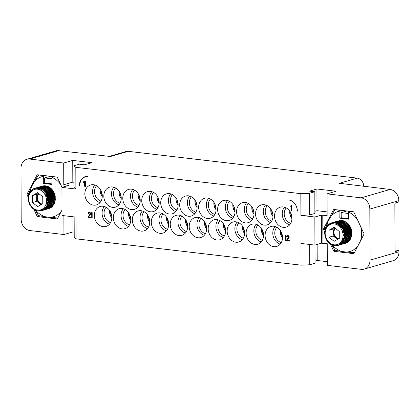 <?xml version="1.0" encoding="UTF-8"?>
<svg xmlns="http://www.w3.org/2000/svg" width="420" height="420" viewBox="0 0 420 420"><rect width="100%" height="100%" fill="white"/><g stroke="black" fill="none" stroke-linecap="round" stroke-linejoin="round"><path stroke-width="0.63" d="M254.027 213.801A6.83 5.628 -106.2 0 1 251.969 208.43A6.83 5.628 73.8 0 1 252.084 207.091M253.942 212.326A5.838 4.809 73.8 0 1 252.803 208.53A5.838 4.809 73.8 0 1 252.803 208.383M291.953 218.699A8.967 7.387 73.8 0 1 289.769 211.155M272.984 216.478A8.967 7.387 73.8 0 1 270.8 208.934M254.016 214.258A8.967 7.387 73.8 0 1 251.832 206.714M235.048 212.037A8.967 7.387 73.8 0 1 232.864 204.493M216.079 209.816A8.967 7.387 73.8 0 1 213.896 202.272M197.111 207.596A8.967 7.387 73.8 0 1 194.927 200.056M178.143 205.38A8.967 7.387 73.8 0 1 175.959 197.836M159.175 203.159A8.967 7.387 73.8 0 1 156.991 195.615M140.212 200.939A8.967 7.387 73.8 0 1 138.023 193.394M121.243 198.718A8.967 7.387 73.8 0 1 119.054 191.173M102.275 196.497A8.967 7.387 73.8 0 1 100.086 188.953M282.518 238.009A8.967 7.387 73.8 0 1 280.334 230.47M263.55 235.793A8.967 7.387 73.8 0 1 261.366 228.249M244.582 233.572A8.967 7.387 73.8 0 1 242.398 226.028M225.614 231.352A8.967 7.387 73.8 0 1 223.429 223.808M206.645 229.131A8.967 7.387 73.8 0 1 204.461 221.587M187.677 226.91A8.967 7.387 73.8 0 1 185.493 219.366M168.709 224.69A8.967 7.387 73.8 0 1 166.525 217.151M149.741 222.474A8.967 7.387 73.8 0 1 147.556 214.93M130.772 220.253A8.967 7.387 73.8 0 1 128.588 212.709M111.809 218.033A8.967 7.387 73.8 0 1 109.62 210.488M290.729 223.283A8.967 7.387 73.8 0 1 284.629 216.731A8.967 7.387 73.8 0 1 286.282 207.931M289.653 224.837A10.395 8.568 73.8 0 1 282.723 217.282A10.395 8.568 73.8 0 1 284.54 207.197M283.28 227.346A10.395 8.568 73.8 0 1 274.649 217.822A10.395 8.568 73.8 0 1 280.35 207.149A10.395 8.568 73.8 0 1 283.206 206.918A10.395 8.568 73.8 0 1 291.837 216.442A10.395 8.568 73.8 0 1 286.135 227.115A10.395 8.568 73.8 0 1 283.28 227.346M61.934 187.404L62.034 215.492L75.989 217.124L76.062 238.828L301.061 265.162L300.988 243.458L314.942 245.091L314.843 217.004L300.888 215.371L300.815 193.667L75.815 167.333L75.889 189.037L74.051 187.441L73.973 165.737L79.349 164.183L84.578 164.792L91.933 162.666L72.744 160.419L63.698 163.039L63.772 184.742L68.607 185.414L61.934 187.404L75.889 189.037M79.364 185.614L80.918 179.944L85.061 176.689L88.048 176.421A10.395 8.568 -106.2 0 0 85.192 176.652A10.395 8.568 -106.2 0 0 79.364 185.614M103.131 226.679A10.395 8.568 73.8 0 1 94.5 217.156A10.395 8.568 73.8 0 1 100.207 206.483A10.395 8.568 73.8 0 1 103.063 206.252A10.395 8.568 73.8 0 1 111.689 215.775A10.395 8.568 73.8 0 1 105.987 226.453A10.395 8.568 73.8 0 1 103.131 226.679M122.099 228.9A10.395 8.568 73.8 0 1 113.468 219.377A10.395 8.568 73.8 0 1 119.17 208.703A10.395 8.568 73.8 0 1 122.031 208.472A10.395 8.568 73.8 0 1 130.657 217.996A10.395 8.568 73.8 0 1 124.955 228.669A10.395 8.568 73.8 0 1 122.099 228.9M141.067 231.121A10.395 8.568 73.8 0 1 132.436 221.597A10.395 8.568 73.8 0 1 138.138 210.924A10.395 8.568 73.8 0 1 140.999 210.693A10.395 8.568 73.8 0 1 149.625 220.216A10.395 8.568 73.8 0 1 143.923 230.89A10.395 8.568 73.8 0 1 141.067 231.121M160.036 233.341A10.395 8.568 73.8 0 1 151.405 223.818A10.395 8.568 73.8 0 1 157.106 213.145A10.395 8.568 73.8 0 1 159.962 212.914A10.395 8.568 73.8 0 1 168.593 222.437A10.395 8.568 73.8 0 1 162.892 233.111A10.395 8.568 73.8 0 1 160.036 233.341M179.004 235.562A10.395 8.568 73.8 0 1 170.373 226.039A10.395 8.568 73.8 0 1 176.075 215.366A10.395 8.568 73.8 0 1 178.93 215.135A10.395 8.568 73.8 0 1 187.561 224.658A10.395 8.568 73.8 0 1 181.86 235.331A10.395 8.568 73.8 0 1 179.004 235.562M197.972 237.778A10.395 8.568 73.8 0 1 189.341 228.26A10.395 8.568 73.8 0 1 195.043 217.581A10.395 8.568 73.8 0 1 197.899 217.355A10.395 8.568 73.8 0 1 206.53 226.874A10.395 8.568 73.8 0 1 200.828 237.552A10.395 8.568 73.8 0 1 197.972 237.778M216.941 239.999A10.395 8.568 73.8 0 1 208.309 230.475A10.395 8.568 73.8 0 1 214.011 219.802A10.395 8.568 73.8 0 1 216.867 219.571A10.395 8.568 73.8 0 1 225.498 229.094A10.395 8.568 73.8 0 1 219.797 239.773A10.395 8.568 73.8 0 1 216.941 239.999M235.909 242.219A10.395 8.568 73.8 0 1 227.278 232.696A10.395 8.568 73.8 0 1 232.979 222.023A10.395 8.568 73.8 0 1 235.835 221.791A10.395 8.568 73.8 0 1 244.466 231.315A10.395 8.568 73.8 0 1 238.765 241.988A10.395 8.568 73.8 0 1 235.909 242.219M254.877 244.44A10.395 8.568 73.8 0 1 246.246 234.916A10.395 8.568 73.8 0 1 251.947 224.243A10.395 8.568 73.8 0 1 254.803 224.012A10.395 8.568 73.8 0 1 263.435 233.536A10.395 8.568 73.8 0 1 257.733 244.209A10.395 8.568 73.8 0 1 254.877 244.44M273.845 246.661A10.395 8.568 73.8 0 1 265.214 237.137A10.395 8.568 73.8 0 1 270.916 226.464A10.395 8.568 73.8 0 1 273.772 226.233A10.395 8.568 73.8 0 1 282.403 235.757A10.395 8.568 73.8 0 1 276.701 246.43A10.395 8.568 73.8 0 1 273.845 246.661M93.597 205.149A10.395 8.568 73.8 0 1 84.971 195.626A10.395 8.568 73.8 0 1 90.673 184.947A10.395 8.568 73.8 0 1 93.529 184.721A10.395 8.568 73.8 0 1 102.155 194.24A10.395 8.568 73.8 0 1 96.453 204.918A10.395 8.568 73.8 0 1 93.597 205.149M112.565 207.365A10.395 8.568 73.8 0 1 103.939 197.846A10.395 8.568 73.8 0 1 109.641 187.168A10.395 8.568 73.8 0 1 112.497 186.942A10.395 8.568 73.8 0 1 121.123 196.46A10.395 8.568 73.8 0 1 115.421 207.139A10.395 8.568 73.8 0 1 112.565 207.365M131.534 209.585A10.395 8.568 73.8 0 1 122.908 200.062A10.395 8.568 73.8 0 1 128.609 189.389A10.395 8.568 73.8 0 1 131.465 189.158A10.395 8.568 73.8 0 1 140.091 198.681A10.395 8.568 73.8 0 1 134.389 209.354A10.395 8.568 73.8 0 1 131.534 209.585M150.502 211.806A10.395 8.568 73.8 0 1 141.871 202.283A10.395 8.568 73.8 0 1 147.572 191.609A10.395 8.568 73.8 0 1 150.434 191.378A10.395 8.568 73.8 0 1 159.059 200.902A10.395 8.568 73.8 0 1 153.358 211.575A10.395 8.568 73.8 0 1 150.502 211.806M169.47 214.027A10.395 8.568 73.8 0 1 160.839 204.503A10.395 8.568 73.8 0 1 166.541 193.83A10.395 8.568 73.8 0 1 169.402 193.599A10.395 8.568 73.8 0 1 178.028 203.123A10.395 8.568 73.8 0 1 172.326 213.796A10.395 8.568 73.8 0 1 169.47 214.027M188.438 216.248A10.395 8.568 73.8 0 1 179.807 206.724A10.395 8.568 73.8 0 1 185.509 196.051A10.395 8.568 73.8 0 1 188.37 195.82A10.395 8.568 73.8 0 1 196.996 205.343A10.395 8.568 73.8 0 1 191.294 216.017A10.395 8.568 73.8 0 1 188.438 216.248M207.407 218.468A10.395 8.568 73.8 0 1 198.776 208.945A10.395 8.568 73.8 0 1 204.477 198.266A10.395 8.568 73.8 0 1 207.333 198.041A10.395 8.568 73.8 0 1 215.964 207.564A10.395 8.568 73.8 0 1 210.263 218.237A10.395 8.568 73.8 0 1 207.407 218.468M226.375 220.684A10.395 8.568 73.8 0 1 217.744 211.166A10.395 8.568 73.8 0 1 223.445 200.487A10.395 8.568 73.8 0 1 226.301 200.261A10.395 8.568 73.8 0 1 234.932 209.78A10.395 8.568 73.8 0 1 229.231 220.458A10.395 8.568 73.8 0 1 226.375 220.684M245.343 222.905A10.395 8.568 73.8 0 1 236.712 213.381A10.395 8.568 73.8 0 1 242.414 202.708A10.395 8.568 73.8 0 1 245.27 202.477A10.395 8.568 73.8 0 1 253.901 212A10.395 8.568 73.8 0 1 248.199 222.673A10.395 8.568 73.8 0 1 245.343 222.905M264.311 225.125A10.395 8.568 73.8 0 1 255.68 215.602A10.395 8.568 73.8 0 1 261.382 204.928A10.395 8.568 73.8 0 1 264.238 204.697A10.395 8.568 73.8 0 1 272.869 214.221A10.395 8.568 73.8 0 1 267.167 224.894A10.395 8.568 73.8 0 1 264.311 225.125M288.629 199.894C293.932 201.122 296.851 204.866 297.386 211.129A10.395 8.568 -106.2 0 0 288.629 199.894M291.632 210.467L291.643 205.354L291.181 205.312L290.745 206.021L290.75 206.892L291.181 206.178L291.197 210.415L291.632 210.467L291.617 205.364L291.181 205.312M290.75 206.892L291.181 206.22M84.509 186.228L84.52 181.115L84.058 181.072L83.622 181.781L83.627 182.648L84.058 181.939L84.073 186.175L84.509 186.228L84.493 181.12L84.058 181.072M83.627 182.648L84.058 181.976M85.964 186.396L85.974 181.283L85.512 181.241L85.076 181.949L85.082 182.821L85.512 182.112L85.528 186.349L85.964 186.396L85.948 181.293L85.512 181.241M85.082 182.821L85.512 182.149M286.072 240.445L286.083 235.331L285.616 235.289L285.185 235.998L285.185 236.864L285.621 236.156L285.637 240.392L286.072 240.445L286.052 235.337L285.616 235.289M285.185 236.864L285.621 236.192M289.27 240.817L289.296 240.266L287.259 240.03L289.286 237.116L288.918 235.988L287.899 235.541L287.07 235.783L286.713 236.612L288.089 236.119L288.818 237.074L286.65 239.972L286.655 240.513L289.27 240.817L289.27 240.277L287.233 240.041L289.254 237.127L288.598 235.746L287.364 235.599M287.075 236.654L287.459 236.15M90.72 217.581L90.746 217.03L88.715 216.793L90.736 213.88L90.368 212.751L89.35 212.305L88.526 212.546L88.163 213.376L89.544 212.882L90.274 213.838L88.106 216.736L88.106 217.277L90.72 217.581L90.72 217.04L88.683 216.804L90.71 213.89L90.053 212.51L88.814 212.363M88.531 213.418L88.914 212.909M92.174 217.754L92.185 212.636L91.723 212.594L91.287 213.302L91.292 214.174L91.723 213.465L91.739 217.702L92.174 217.754L92.159 212.646L91.723 212.594M91.292 214.174L91.723 213.502M314.843 217.004L321.347 215.119L327.143 215.565L327.07 193.862L361.079 197.841L390.065 189.446A10.395 8.568 73.8 0 1 398.822 200.681L398.827 201.957L395.714 202.86A1.559 0.835 -83.3 0 0 394.874 204.635L395.031 250.089A1.559 0.835 -83.3 0 0 395.698 251.391A1.559 0.835 -83.3 0 0 395.887 251.375L398.995 250.472L395.031 250.01M327.07 193.862L336.121 191.242L316.932 188.995L309.582 191.126L314.811 191.741L314.89 213.444L309.514 214.998L300.888 215.371M327.133 211.885L317.006 210.698L314.879 211.318M314.942 245.091L321.447 243.206L327.243 243.653L327.317 265.356L361.331 269.336A10.395 8.568 -106.2 0 0 364.187 269.11A10.395 8.568 -106.2 0 0 370.015 260.143L369.836 209.076A10.395 8.568 -106.2 0 0 361.079 197.841M330.445 244.172L333.543 250.772A1.04 0.856 73.8 0 0 334.299 251.37L353.378 253.601A1.04 0.856 73.8 0 0 354.128 253.181L363.878 234.413A1.04 0.856 73.8 0 0 363.872 233.394L353.987 212.326A1.04 0.856 73.8 0 0 353.231 211.727L334.152 209.496A1.04 0.856 73.8 0 0 333.401 209.916L323.652 228.685L325.264 228.218M324.728 231.998L323.652 229.709A1.04 0.856 73.8 0 1 323.652 228.685M390.065 189.446L339.397 183.288L357.21 178.127A7.796 6.426 73.8 0 1 363.772 186.37M314.811 191.741L309.44 193.294L300.815 193.667M75.815 167.333L73.973 165.737M109.116 156.44L126.142 151.505A7.796 6.426 73.8 0 1 128.284 151.337L110.471 156.497L58.669 150.665L29.684 159.059L63.698 163.039M128.284 151.337L357.21 178.127M29.684 159.059A10.395 8.568 -106.2 0 0 26.828 159.29L55.813 150.89A10.395 8.568 73.8 0 1 58.669 150.665M26.828 159.29A10.395 8.568 -106.2 0 0 21 168.252L21.179 219.319A10.395 8.568 -106.2 0 0 29.936 230.554L63.945 234.533L63.882 215.707M62.05 187.373L57.472 177.623A1.04 0.856 73.8 0 0 56.716 177.025L37.643 174.793A1.04 0.856 73.8 0 0 36.887 175.214L27.137 193.982L28.749 193.515M28.219 197.295L27.143 195.006A1.04 0.856 73.8 0 1 27.137 193.982M34.445 209.785L33.941 209.475L37.028 216.069L38.824 215.549M62.013 210.011L57.619 218.479A1.04 0.856 73.8 0 1 56.863 218.899L37.79 216.667A1.04 0.856 73.8 0 1 37.028 216.069M63.945 234.533L72.996 231.914L74.204 232.055M76.062 238.828L74.225 237.232L74.151 216.909M301.061 265.162L309.687 264.789L315.063 263.23L315 245.07M315.053 261.109L317.184 260.489L327.306 261.676M398.995 250.472L399 251.748A10.395 8.568 73.8 0 1 393.173 260.71L364.187 269.11M346.836 210.982L349.272 211.281M331.711 244.876L334.493 249.359L336.005 250.556L345.644 252.016L354.391 252.677M346.836 210.992L341.182 212.63L341.197 217.739L339.785 218.148L339.938 210.436L335.864 209.706L334.357 210.551L328.361 220.768L325.358 227.871L325.243 229.352M339.938 210.436L340.589 210.247M341.182 212.63L348.485 213.486M349.309 211.271L348.658 211.459L348.479 212.09L348.506 219.172L339.785 218.148M353.987 211.827L348.658 211.459M357.409 219.623A20.853 17.183 -106.2 0 0 348.479 212.09M332.32 245.033A20.853 17.183 -106.2 0 0 342.872 251.69M328.361 220.768A20.853 17.183 -106.2 0 0 326.912 226.07L326.702 226.632M339.759 211.071A20.853 17.183 -106.2 0 0 329.737 218.122M360.397 241.112A20.853 17.183 -106.2 0 0 360.675 226.579M345.644 252.016A20.853 17.183 -106.2 0 0 358.087 245.564M335.885 209.696L335.591 209.664M341.197 217.739L348.5 218.594M72.996 231.914L72.944 216.767M74.03 182.264L72.823 182.123L63.772 184.742M72.744 160.419L72.823 182.123M309.687 264.789L309.619 244.466M317.184 260.489L317.126 244.456M50.321 176.279L52.757 176.578M35.201 210.173L37.979 214.657L39.491 215.854L49.13 217.313L57.876 217.975M50.321 176.295L44.667 177.933L44.683 183.036L43.271 183.446L43.423 175.733L39.349 175.004L37.842 175.849L31.846 186.065L28.843 193.168L28.728 194.649M43.423 175.733L44.074 175.544M44.667 177.933L51.97 178.784M52.794 176.568L52.148 176.757L51.97 177.392L51.991 184.469L43.271 183.446M57.477 177.125L52.148 176.757M60.9 184.921A20.853 17.183 -106.2 0 0 51.97 177.392M35.81 210.331A20.853 17.183 -106.2 0 0 46.363 216.988M31.846 186.065A20.853 17.183 -106.2 0 0 30.403 191.368L30.193 191.929M43.244 176.369A20.853 17.183 -106.2 0 0 33.222 183.419M49.13 217.313A20.853 17.183 -106.2 0 0 61.572 210.861M39.375 174.998L39.081 174.962M44.683 183.036L51.991 183.892M316.932 188.995L317.006 210.698M309.44 193.294L309.514 214.998M109.505 224.175A10.395 8.568 73.8 0 1 102.575 216.62A10.395 8.568 73.8 0 1 104.396 206.53M110.581 222.616A8.967 7.387 73.8 0 1 104.486 216.064A8.967 7.387 73.8 0 1 106.139 207.27M128.473 226.391A10.395 8.568 73.8 0 1 121.543 218.836A10.395 8.568 73.8 0 1 123.359 208.751M129.549 224.837A8.967 7.387 73.8 0 1 123.454 218.285A8.967 7.387 73.8 0 1 125.102 209.491M147.441 228.611A10.395 8.568 73.8 0 1 140.511 221.056A10.395 8.568 73.8 0 1 142.328 210.971M148.517 227.057A8.967 7.387 73.8 0 1 142.417 220.505A8.967 7.387 73.8 0 1 144.071 211.706M166.409 230.832A10.395 8.568 73.8 0 1 159.479 223.277A10.395 8.568 73.8 0 1 161.296 213.192M167.486 229.278A8.967 7.387 73.8 0 1 161.385 222.726A8.967 7.387 73.8 0 1 163.039 213.927M185.378 233.053A10.395 8.568 73.8 0 1 178.447 225.498A10.395 8.568 73.8 0 1 180.264 215.408M186.454 231.494A8.967 7.387 73.8 0 1 180.353 224.947A8.967 7.387 73.8 0 1 182.007 216.148M204.346 235.274A10.395 8.568 73.8 0 1 197.416 227.719A10.395 8.568 73.8 0 1 199.232 217.628M205.422 233.714A8.967 7.387 73.8 0 1 199.322 227.167A8.967 7.387 73.8 0 1 200.975 218.369M223.314 237.494A10.395 8.568 73.8 0 1 216.384 229.94A10.395 8.568 73.8 0 1 218.201 219.849M224.39 235.935A8.967 7.387 73.8 0 1 218.29 229.383A8.967 7.387 73.8 0 1 219.944 220.589M242.282 239.71A10.395 8.568 73.8 0 1 235.352 232.16A10.395 8.568 73.8 0 1 237.169 222.07M243.359 238.156A8.967 7.387 73.8 0 1 237.258 231.604A8.967 7.387 73.8 0 1 238.912 222.81M261.25 241.93A10.395 8.568 73.8 0 1 254.321 234.376A10.395 8.568 73.8 0 1 256.137 224.291M262.327 240.377A8.967 7.387 73.8 0 1 256.226 233.825A8.967 7.387 73.8 0 1 257.88 225.031M280.219 244.151A10.395 8.568 73.8 0 1 273.289 236.597A10.395 8.568 73.8 0 1 275.105 226.511M281.295 242.597A8.967 7.387 73.8 0 1 275.195 236.045A8.967 7.387 73.8 0 1 276.848 227.246M99.971 202.64A10.395 8.568 73.8 0 1 93.041 195.085A10.395 8.568 73.8 0 1 94.862 184.994M101.047 201.08A8.967 7.387 73.8 0 1 94.952 194.534A8.967 7.387 73.8 0 1 96.605 185.734M118.939 204.86A10.395 8.568 73.8 0 1 112.009 197.305A10.395 8.568 73.8 0 1 113.831 187.215M120.015 203.301A8.967 7.387 73.8 0 1 113.92 196.749A8.967 7.387 73.8 0 1 115.573 187.955M137.907 207.076A10.395 8.568 73.8 0 1 130.977 199.526A10.395 8.568 73.8 0 1 132.799 189.436M138.983 205.522A8.967 7.387 73.8 0 1 132.888 198.97A8.967 7.387 73.8 0 1 134.542 190.176M156.875 209.297A10.395 8.568 73.8 0 1 149.945 201.742A10.395 8.568 73.8 0 1 151.762 191.657M157.952 207.743A8.967 7.387 73.8 0 1 151.856 201.191A8.967 7.387 73.8 0 1 153.51 192.397M175.844 211.517A10.395 8.568 73.8 0 1 168.913 203.963A10.395 8.568 73.8 0 1 170.73 193.877M176.92 209.963A8.967 7.387 73.8 0 1 170.825 203.411A8.967 7.387 73.8 0 1 172.473 194.612M194.812 213.738A10.395 8.568 73.8 0 1 187.882 206.183A10.395 8.568 73.8 0 1 189.698 196.093M195.888 212.179A8.967 7.387 73.8 0 1 189.787 205.632A8.967 7.387 73.8 0 1 191.441 196.833M213.78 215.959A10.395 8.568 73.8 0 1 206.85 208.404A10.395 8.568 73.8 0 1 208.666 198.314M214.856 214.4A8.967 7.387 73.8 0 1 208.756 207.853A8.967 7.387 73.8 0 1 210.41 199.054M232.748 218.179A10.395 8.568 73.8 0 1 225.818 210.625A10.395 8.568 73.8 0 1 227.635 200.534M233.825 216.62A8.967 7.387 73.8 0 1 227.724 210.068A8.967 7.387 73.8 0 1 229.378 201.275M251.716 220.395A10.395 8.568 73.8 0 1 244.787 212.846A10.395 8.568 73.8 0 1 246.603 202.755M252.793 218.841A8.967 7.387 73.8 0 1 246.692 212.289A8.967 7.387 73.8 0 1 248.346 203.495M270.685 222.616A10.395 8.568 73.8 0 1 263.755 215.061A10.395 8.568 73.8 0 1 265.571 204.976M271.761 221.062A8.967 7.387 73.8 0 1 265.661 214.51A8.967 7.387 73.8 0 1 267.314 205.716M291.963 218.243A6.83 5.628 -106.2 0 1 289.905 212.872A6.83 5.628 73.8 0 1 290.02 211.533M291.879 216.767A5.838 4.809 73.8 0 1 290.735 212.966A5.838 4.809 73.8 0 1 290.74 212.825M272.995 216.022A6.83 5.628 -106.2 0 1 270.937 210.651A6.83 5.628 73.8 0 1 271.052 209.312M272.911 214.547A5.838 4.809 73.8 0 1 271.772 210.751A5.838 4.809 73.8 0 1 271.772 210.604M235.058 211.585A6.83 5.628 -106.2 0 1 233.006 206.209A6.83 5.628 73.8 0 1 233.116 204.871M234.974 210.105A5.838 4.809 73.8 0 1 233.835 206.309A5.838 4.809 73.8 0 1 233.835 206.167M216.09 209.365A6.83 5.628 -106.2 0 1 214.037 203.994A6.83 5.628 73.8 0 1 214.148 202.65M216.006 207.884A5.838 4.809 73.8 0 1 214.867 204.089A5.838 4.809 73.8 0 1 214.867 203.947M197.122 207.144A6.83 5.628 -106.2 0 1 195.069 201.773A6.83 5.628 73.8 0 1 195.179 200.434M197.038 205.669A5.838 4.809 73.8 0 1 195.899 201.868A5.838 4.809 73.8 0 1 195.899 201.726M178.154 204.923A6.83 5.628 -106.2 0 1 176.101 199.553A6.83 5.628 73.8 0 1 176.211 198.214M178.07 203.448A5.838 4.809 73.8 0 1 176.93 199.647A5.838 4.809 73.8 0 1 176.93 199.505M159.191 202.703A6.83 5.628 -106.2 0 1 157.133 197.332A6.83 5.628 73.8 0 1 157.243 195.993M159.101 201.227A5.838 4.809 73.8 0 1 157.962 197.431A5.838 4.809 73.8 0 1 157.962 197.284M140.222 200.482A6.83 5.628 -106.2 0 1 138.164 195.111A6.83 5.628 73.8 0 1 138.275 193.772M140.133 199.007A5.838 4.809 73.8 0 1 138.994 195.211A5.838 4.809 73.8 0 1 138.994 195.064M121.254 198.261A6.83 5.628 -106.2 0 1 119.196 192.89A6.83 5.628 73.8 0 1 119.306 191.552M121.17 196.786A5.838 4.809 73.8 0 1 120.026 192.99A5.838 4.809 73.8 0 1 120.026 192.848M102.286 196.046A6.83 5.628 -106.2 0 1 100.228 190.675A6.83 5.628 73.8 0 1 100.338 189.331M102.202 194.565A5.838 4.809 73.8 0 1 101.057 190.769A5.838 4.809 73.8 0 1 101.057 190.628M282.529 237.557A6.83 5.628 -106.2 0 1 280.471 232.186A6.83 5.628 73.8 0 1 280.586 230.848M282.445 236.082A5.838 4.809 73.8 0 1 281.3 232.281A5.838 4.809 73.8 0 1 281.306 232.139M291.958 218.61A9.875 8.138 -106.2 0 0 291.58 218.19M263.56 235.337A6.83 5.628 -106.2 0 1 261.502 229.966A6.83 5.628 73.8 0 1 261.618 228.627M263.477 233.861A5.838 4.809 73.8 0 1 262.332 230.066A5.838 4.809 73.8 0 1 262.337 229.918M272.99 216.395A9.875 8.138 -106.2 0 0 272.612 215.969M244.592 233.116A6.83 5.628 -106.2 0 1 242.534 227.745A6.83 5.628 73.8 0 1 242.65 226.406M244.508 231.641A5.838 4.809 73.8 0 1 243.369 227.845A5.838 4.809 73.8 0 1 243.369 227.698M254.021 214.174A9.875 8.138 -106.2 0 0 253.643 213.749M225.624 230.895A6.83 5.628 -106.2 0 1 223.566 225.524A6.83 5.628 73.8 0 1 223.681 224.185M225.54 229.42A5.838 4.809 73.8 0 1 224.401 225.624A5.838 4.809 73.8 0 1 224.401 225.477M235.053 211.953A9.875 8.138 -106.2 0 0 234.675 211.528M206.656 228.679A6.83 5.628 -106.2 0 1 204.603 223.309A6.83 5.628 73.8 0 1 204.713 221.965M206.572 227.199A5.838 4.809 73.8 0 1 205.433 223.403A5.838 4.809 73.8 0 1 205.433 223.262M216.085 209.732A9.875 8.138 -106.2 0 0 215.707 209.307M187.688 226.459A6.83 5.628 -106.2 0 1 185.635 221.088A6.83 5.628 73.8 0 1 185.745 219.749M187.603 224.984A5.838 4.809 73.8 0 1 186.464 221.183A5.838 4.809 73.8 0 1 186.464 221.041M197.117 207.512A9.875 8.138 -106.2 0 0 196.744 207.091M168.719 224.238A6.83 5.628 -106.2 0 1 166.666 218.867A6.83 5.628 73.8 0 1 166.777 217.529M168.635 222.763A5.838 4.809 73.8 0 1 167.496 218.962A5.838 4.809 73.8 0 1 167.496 218.82M178.148 205.291A9.875 8.138 -106.2 0 0 177.776 204.871M149.751 222.017A6.83 5.628 -106.2 0 1 147.698 216.647A6.83 5.628 73.8 0 1 147.809 215.308M149.667 220.542A5.838 4.809 73.8 0 1 148.528 216.746A5.838 4.809 73.8 0 1 148.528 216.599M159.18 203.075A9.875 8.138 -106.2 0 0 158.807 202.65M130.783 219.797A6.83 5.628 -106.2 0 1 128.73 214.426A6.83 5.628 73.8 0 1 128.84 213.087M130.699 218.321A5.838 4.809 73.8 0 1 129.56 214.526A5.838 4.809 73.8 0 1 129.56 214.379M140.212 200.855A9.875 8.138 -106.2 0 0 139.839 200.429M111.82 217.576A6.83 5.628 -106.2 0 1 109.762 212.205A6.83 5.628 73.8 0 1 109.872 210.866M111.731 216.101A5.838 4.809 73.8 0 1 110.591 212.305A5.838 4.809 73.8 0 1 110.591 212.158M343.938 239.258A11.729 9.665 -106.2 0 0 344.064 238.844L343.266 238.345L344.29 237.914A11.729 9.665 -106.2 0 0 344.369 237.478L343.507 237.017L351.377 234.738L351.74 235.347A11.729 9.665 73.8 0 1 351.661 235.778L351.136 236.061L351.435 236.712A11.729 9.665 73.8 0 1 351.309 237.122L350.753 237.326L350.983 238.004A11.729 9.665 73.8 0 1 350.81 238.387L343.439 240.524A11.729 9.665 -106.2 0 0 343.613 240.135L342.883 239.605L351.309 237.122M344.369 237.478L351.74 235.347M343.507 237.017L344.489 236.513A11.729 9.665 -106.2 0 0 344.521 236.061L343.602 235.652L344.531 235.069A11.729 9.665 -106.2 0 0 344.516 234.617L343.55 234.266L344.421 233.615A11.729 9.665 -106.2 0 0 344.358 233.163L343.345 232.874L344.159 232.171A11.729 9.665 -106.2 0 0 344.048 231.725L342.998 231.515L343.749 230.759A11.729 9.665 -106.2 0 0 343.586 230.323L342.515 230.191L343.193 229.399A11.729 9.665 -106.2 0 0 342.988 228.989L341.901 228.937L342.505 228.113A11.729 9.665 -106.2 0 0 342.263 227.729L341.161 227.766L341.691 226.926A11.729 9.665 -106.2 0 0 341.413 226.574L340.316 226.7L340.767 225.85A11.729 9.665 -106.2 0 0 340.457 225.54L339.37 225.755L339.749 224.905A11.729 9.665 -106.2 0 0 339.413 224.642L338.347 224.941L338.651 224.107A11.729 9.665 -106.2 0 0 338.294 223.892L345.665 221.755A11.729 9.665 73.8 0 1 346.022 221.975L346.217 222.663L346.784 222.506A11.729 9.665 73.8 0 1 347.12 222.773L347.24 223.477L347.828 223.403A11.729 9.665 73.8 0 1 348.138 223.713L348.185 224.422L348.784 224.438A11.729 9.665 73.8 0 1 349.062 224.789L349.031 225.488L349.629 225.593A11.729 9.665 73.8 0 1 349.87 225.976L349.771 226.658L350.359 226.853A11.729 9.665 73.8 0 1 350.564 227.262L350.385 227.913L350.957 228.191A11.729 9.665 73.8 0 1 351.12 228.622L350.868 229.231L351.419 229.588A11.729 9.665 73.8 0 1 351.53 230.034L351.215 230.596L351.729 231.026A11.729 9.665 73.8 0 1 351.792 231.483L351.419 231.982L351.887 232.481A11.729 9.665 73.8 0 1 351.902 232.937L351.472 233.373L351.892 233.929A11.729 9.665 73.8 0 1 351.86 234.376L351.377 234.738M338.294 223.892L337.255 224.28L337.491 223.472A11.729 9.665 -106.2 0 0 337.118 223.303L344.489 221.172A11.729 9.665 73.8 0 1 344.862 221.335L345.093 221.923M337.118 223.303L336.116 223.776L336.284 223.004A11.729 9.665 -106.2 0 0 335.906 222.889L343.271 220.757A11.729 9.665 73.8 0 1 343.655 220.868L343.906 221.34M335.906 222.889L334.945 223.435L335.055 222.71A11.729 9.665 -106.2 0 0 334.672 222.653L342.038 220.521A11.729 9.665 73.8 0 1 342.426 220.573L342.668 220.93M334.672 222.653L333.764 223.267L333.821 222.595A11.729 9.665 -106.2 0 0 333.438 222.6L340.809 220.463A11.729 9.665 73.8 0 1 341.192 220.463L341.397 220.705M333.438 222.6L332.593 223.277L332.598 222.668A11.729 9.665 -106.2 0 0 332.225 222.726L339.596 220.589A11.729 9.665 73.8 0 1 339.969 220.532L340.111 220.663M332.225 222.726L331.443 223.456L331.411 222.92L338.825 220.815M345.749 243.085L345.713 243.18A11.729 9.665 73.8 0 1 345.356 243.296L337.985 245.432L336.95 245.185L337.171 245.627L337.78 245.448M346.883 242.466L346.831 242.697A11.729 9.665 73.8 0 1 346.49 242.87L339.119 245.002L338.058 244.828L338.347 245.317L345.713 243.18M347.907 241.689L347.876 242.046A11.729 9.665 73.8 0 1 347.555 242.267L340.184 244.403L339.103 244.314L339.46 244.834L346.831 242.697M348.815 240.77L348.82 241.238A11.729 9.665 73.8 0 1 348.537 241.505L341.166 243.642L340.069 243.637L340.505 244.183L347.876 242.046M349.598 239.72L349.666 240.282A11.729 9.665 73.8 0 1 349.414 240.597L340.945 242.812L341.455 243.374L348.82 241.238M350.243 238.549L350.39 239.201A11.729 9.665 73.8 0 1 350.175 239.552L341.712 241.857L342.295 242.419L349.666 240.282M350.39 239.201L343.019 241.332L342.363 240.781L343.439 240.524M337.171 245.627L336.95 245.185M336.357 245.637L335.958 245.753L335.806 245.364L337.139 245.632M335.958 245.753L335.806 245.364M334.997 245.616L335.885 245.768M334.724 245.695L334.63 245.369M333.685 245.406L334.614 245.71M332.409 245.007L333.107 245.348M331.191 244.429L331.905 244.881M329.978 243.71L330.745 244.241M328.933 242.812L329.647 243.442M327.983 241.778L328.629 242.503M327.133 240.623L327.705 241.427M326.403 239.363L326.891 240.24M325.805 238.025L326.204 238.954M325.348 236.628L325.647 237.594M325.038 235.19L325.232 236.182M324.881 233.735L324.97 234.733M324.875 232.286L324.86 233.279M325.028 230.869L324.907 231.84M325.332 229.504L325.106 230.438M325.784 228.212L325.458 229.094M326.456 226.727L326.036 227.803M328.12 224.758L327.516 225.572M329.128 223.981L328.471 224.637M328.325 225.005L328.23 224.71M330.188 223.388A11.729 9.665 -106.2 0 0 329.931 223.519L329.558 223.844M329.291 224.327L329.207 223.949M329.931 223.519L330.23 223.367M331.034 223.041L331.411 222.92A11.729 9.665 -106.2 0 0 331.049 223.036L330.335 223.808L330.272 223.346L330.792 223.198M330.335 223.808L330.272 223.346M332.598 222.668L339.969 220.532M333.821 222.595L341.192 220.463M335.055 222.71L342.426 220.573M336.284 223.004L343.655 220.868M337.491 223.472L344.862 221.335M338.651 224.107L346.022 221.975M338.347 224.941L346.217 222.663M339.413 224.642L346.784 222.506M339.749 224.905L347.12 222.773M339.37 225.755L347.24 223.477M340.457 225.54L347.828 223.403M340.767 225.85L348.138 223.713M340.316 226.7L348.185 224.422M341.413 226.574L348.784 224.438M341.691 226.926L349.062 224.789M341.161 227.766L349.031 225.488M342.263 227.729L349.629 225.593M342.505 228.113L349.87 225.976M341.901 228.937L349.771 226.658M342.988 228.989L350.359 226.853M343.193 229.399L350.564 227.262M342.515 230.191L350.385 227.913M343.586 230.323L350.957 228.191M343.749 230.759L351.12 228.622M342.998 231.515L350.868 229.231M344.048 231.725L351.419 229.588M344.159 232.171L351.53 230.034M343.345 232.874L351.215 230.596M344.358 233.163L351.729 231.026M344.421 233.615L351.792 231.483M343.55 234.266L351.419 231.982M344.516 234.617L351.887 232.481M344.531 235.069L351.902 232.937M343.602 235.652L351.472 233.373M344.521 236.061L351.892 233.929M344.489 236.513L351.86 234.376M339.286 238.439L339.26 231.457L334.089 227.367L328.939 230.249L328.965 237.232L334.136 241.322L339.286 238.439M328.965 237.232L333.207 236.003L337.528 239.421M328.939 230.249L333.181 229.021L333.207 236.003M334.94 228.039L333.181 229.021M338.363 238.954A5.943 4.898 73.8 0 1 334.026 229.693A5.943 4.898 73.8 0 1 335.181 228.228M335.396 228.401A5.943 4.898 73.8 0 0 334.598 229.525A5.943 4.898 -106.2 0 0 338.719 238.754M344.29 237.914L351.661 235.778M343.266 238.345L351.136 236.061M344.064 238.844L351.435 236.712M342.883 239.605L350.753 237.326M343.613 240.135L350.983 238.004M47.423 204.556A11.729 9.665 -106.2 0 0 47.549 204.141L46.757 203.642L47.775 203.212A11.729 9.665 -106.2 0 0 47.854 202.776L46.998 202.314L54.868 200.035L55.225 200.645A11.729 9.665 73.8 0 1 55.146 201.075L54.626 201.359L54.92 202.01A11.729 9.665 73.8 0 1 54.794 202.419L54.243 202.624L54.469 203.301A11.729 9.665 73.8 0 1 54.301 203.684L46.93 205.821A11.729 9.665 -106.2 0 0 47.098 205.433L46.373 204.902L54.794 202.419M47.854 202.776L55.225 200.645M46.998 202.314L47.974 201.81A11.729 9.665 -106.2 0 0 48.006 201.364L47.087 200.949L48.022 200.366A11.729 9.665 -106.2 0 0 48.001 199.915L47.035 199.563L47.912 198.912A11.729 9.665 -106.2 0 0 47.843 198.46L46.835 198.177L47.649 197.468A11.729 9.665 -106.2 0 0 47.534 197.022L46.489 196.812L47.234 196.056A11.729 9.665 -106.2 0 0 47.077 195.626L46.001 195.489L46.678 194.696A11.729 9.665 -106.2 0 0 46.478 194.287L45.386 194.234L45.99 193.41A11.729 9.665 -106.2 0 0 45.748 193.027L44.651 193.064L45.176 192.224A11.729 9.665 -106.2 0 0 44.898 191.872L43.801 191.998L44.258 191.147A11.729 9.665 -106.2 0 0 43.948 190.838L42.856 191.053L43.239 190.202A11.729 9.665 -106.2 0 0 42.903 189.94L41.832 190.239L42.137 189.409A11.729 9.665 -106.2 0 0 41.779 189.189L49.151 187.058A11.729 9.665 73.8 0 1 49.508 187.273L49.702 187.96L50.274 187.803A11.729 9.665 73.8 0 1 50.605 188.071L50.731 188.774L51.319 188.701A11.729 9.665 73.8 0 1 51.623 189.011L51.671 189.719L52.269 189.74A11.729 9.665 73.8 0 1 52.547 190.087L52.521 190.785L53.12 190.895A11.729 9.665 73.8 0 1 53.361 191.279L53.256 191.956L53.849 192.15A11.729 9.665 73.8 0 1 54.049 192.559L53.87 193.21L54.448 193.489A11.729 9.665 73.8 0 1 54.605 193.919L54.359 194.528L54.904 194.885A11.729 9.665 73.8 0 1 55.02 195.332L54.705 195.893L55.214 196.324A11.729 9.665 73.8 0 1 55.282 196.781L54.904 197.284L55.372 197.778A11.729 9.665 73.8 0 1 55.393 198.235L54.957 198.671L55.377 199.227A11.729 9.665 73.8 0 1 55.346 199.673L54.868 200.035M41.779 189.189L40.74 189.578L40.976 188.769A11.729 9.665 -106.2 0 0 40.604 188.606L47.974 186.47A11.729 9.665 73.8 0 1 48.347 186.632L48.584 187.22M40.604 188.606L39.601 189.073L39.774 188.302A11.729 9.665 -106.2 0 0 39.391 188.191L46.762 186.055A11.729 9.665 73.8 0 1 47.145 186.165L47.392 186.638M39.391 188.191L38.435 188.732L38.546 188.008A11.729 9.665 -106.2 0 0 38.157 187.95L45.528 185.819A11.729 9.665 73.8 0 1 45.916 185.871L46.153 186.228M38.157 187.95L37.254 188.57L37.306 187.892A11.729 9.665 -106.2 0 0 36.923 187.898L44.294 185.761A11.729 9.665 73.8 0 1 44.678 185.761L44.882 186.002M36.923 187.898L36.078 188.575L36.088 187.966A11.729 9.665 -106.2 0 0 35.71 188.024L43.082 185.887A11.729 9.665 73.8 0 1 43.46 185.829L43.601 185.966M35.71 188.024L34.928 188.753L34.897 188.218L42.31 186.113M49.235 208.383L49.203 208.483A11.729 9.665 73.8 0 1 48.841 208.598L41.47 210.73L40.441 210.483L40.656 210.924L41.27 210.746M50.368 207.764L50.321 208A11.729 9.665 73.8 0 1 49.98 208.168L42.609 210.304L41.549 210.131L41.832 210.614L49.203 208.483M51.398 206.987L51.361 207.344A11.729 9.665 73.8 0 1 51.046 207.569L43.675 209.701L42.588 209.612L42.95 210.131L50.321 208M52.306 206.068L52.311 206.535A11.729 9.665 73.8 0 1 52.022 206.808L44.657 208.94L43.559 208.934L43.99 209.48L51.361 207.344M53.088 205.018L53.156 205.579A11.729 9.665 73.8 0 1 52.904 205.895L44.431 208.11L44.94 208.672L52.311 206.535M53.734 203.852L53.876 204.498A11.729 9.665 73.8 0 1 53.666 204.85L45.203 207.155L45.785 207.716L53.156 205.579M53.876 204.498L46.51 206.635L45.848 206.078L46.93 205.821M40.656 210.924L40.441 210.483M39.842 210.934L39.443 211.05L39.291 210.662L40.624 210.929M39.443 211.05L39.291 210.662M38.488 210.914L39.37 211.066M38.215 210.998L38.12 210.672M37.17 210.703L38.105 211.008M35.899 210.304L36.598 210.646M34.681 209.732L35.39 210.178M33.469 209.008L34.23 209.538M32.424 208.11L33.133 208.745M31.468 207.076L32.114 207.8M30.623 205.921L31.19 206.724M29.893 204.661L30.382 205.538M29.295 203.322L29.689 204.251M28.833 201.925L29.138 202.892M28.523 200.487L28.723 201.479M28.366 199.033L28.46 200.035M28.366 197.584L28.35 198.581M28.513 196.166L28.392 197.138M28.817 194.801L28.591 195.736M29.269 193.515L28.943 194.392M29.946 192.024L29.521 193.106M31.61 190.055L31.007 190.869M32.613 189.284L31.957 189.934M31.815 190.302L31.715 190.008M33.674 188.685A11.729 9.665 -106.2 0 0 33.422 188.816L33.044 189.147M32.781 189.625L32.697 189.247M33.422 188.816L33.715 188.664M34.54 188.333L34.897 188.218A11.729 9.665 -106.2 0 0 34.54 188.333L33.826 189.11L33.763 188.643L34.277 188.496M33.826 189.11L33.763 188.643M36.088 187.966L43.46 185.829M37.306 187.892L44.678 185.761M38.546 188.008L45.916 185.871M39.774 188.302L47.145 186.165M40.976 188.769L48.347 186.632M42.137 189.409L49.508 187.273M41.832 190.239L49.702 187.96M42.903 189.94L50.274 187.803M43.239 190.202L50.605 188.071M42.856 191.053L50.731 188.774M43.948 190.838L51.319 188.701M44.258 191.147L51.623 189.011M43.801 191.998L51.671 189.719M44.898 191.872L52.269 189.74M45.176 192.224L52.547 190.087M44.651 193.064L52.521 190.785M45.748 193.027L53.12 190.895M45.99 193.41L53.361 191.279M45.386 194.234L53.256 191.956M46.478 194.287L53.849 192.15M46.678 194.696L54.049 192.559M46.001 195.489L53.87 193.21M47.077 195.626L54.448 193.489M47.234 196.056L54.605 193.919M46.489 196.812L54.359 194.528M47.534 197.022L54.904 194.885M47.649 197.468L55.02 195.332M46.835 198.177L54.705 195.893M47.843 198.46L55.214 196.324M47.912 198.912L55.282 196.781M47.035 199.563L54.904 197.284M48.001 199.915L55.372 197.778M48.022 200.366L55.393 198.235M47.087 200.949L54.957 198.671M48.006 201.364L55.377 199.227M47.974 201.81L55.346 199.673M42.772 203.737L42.751 196.76L37.574 192.665L32.429 195.552L32.45 202.529L37.627 206.624L42.772 203.737M32.45 202.529L36.692 201.301L41.018 204.719M32.429 195.552L36.671 194.318L36.692 201.301M38.425 193.337L36.671 194.318M41.853 204.251A5.943 4.898 73.8 0 1 37.517 194.99A5.943 4.898 73.8 0 1 38.666 193.526M38.882 193.699A5.943 4.898 73.8 0 0 38.089 194.822A5.943 4.898 -106.2 0 0 42.205 204.057M47.775 203.212L55.146 201.075M46.757 203.642L54.626 201.359M47.549 204.141L54.92 202.01M46.373 204.902L54.243 202.624M47.098 205.433L54.469 203.301M322.88 243.143L322.786 215.056M369.836 209.076L398.822 200.681M340.673 183.582A7.796 6.426 -106.2 0 0 339.397 183.288M110.471 156.497A7.796 6.426 -106.2 0 0 109.615 156.46M68.135 185.609L68.135 185.252M399 251.748L370.015 260.143M395.519 251.328L395.887 251.375M333.401 209.916L334.656 209.554M323.652 229.709L325.232 229.252M333.543 250.772L335.339 250.252M334.299 251.37L336.656 250.688M353.378 253.601L353.913 253.449M321.447 243.206L321.347 215.119M36.887 175.214L38.141 174.851M27.143 195.006L28.718 194.549M37.79 216.667L40.147 215.985M56.863 218.899L57.404 218.747M343.019 241.332A11.729 9.665 73.8 0 1 342.809 241.684M342.295 242.419A11.729 9.665 73.8 0 1 342.043 242.734M341.455 243.374A11.729 9.665 73.8 0 1 341.166 243.642M340.505 244.183A11.729 9.665 73.8 0 1 340.184 244.403M339.46 244.834A11.729 9.665 73.8 0 1 339.119 245.002M338.347 245.317A11.729 9.665 73.8 0 1 337.985 245.432M337.103 245.637A11.729 9.665 73.8 0 1 336.793 245.684M341.875 240.487A10.652 8.778 -106.2 0 0 338.552 225.803A10.652 8.778 -106.2 0 0 326.356 228.202A10.652 8.778 73.8 0 0 329.674 242.886A10.652 8.778 73.8 0 0 341.875 240.487M46.51 206.635A11.729 9.665 73.8 0 1 46.295 206.987M45.785 207.716A11.729 9.665 73.8 0 1 45.533 208.031M44.94 208.672A11.729 9.665 73.8 0 1 44.657 208.94M43.99 209.48A11.729 9.665 73.8 0 1 43.675 209.701M42.95 210.131A11.729 9.665 73.8 0 1 42.609 210.304M41.832 210.614A11.729 9.665 73.8 0 1 41.47 210.73M40.593 210.934A11.729 9.665 73.8 0 1 40.283 210.982M45.36 205.784A10.652 8.778 -106.2 0 0 42.037 191.1A10.652 8.778 -106.2 0 0 29.841 193.505A10.652 8.778 73.8 0 0 33.164 208.184A10.652 8.778 73.8 0 0 45.36 205.784M327.227 225.677L326.912 226.076M325.815 227.876L325.574 228.433M325.316 229.126L325.122 229.751M324.954 230.444L324.833 231.137M324.744 231.819L324.697 232.559M324.686 233.226L324.718 233.998M324.776 234.654L324.891 235.436M325.017 236.077L325.217 236.849M325.406 237.468L325.679 238.219M325.936 238.817L326.282 239.526M326.608 240.103L327.012 240.749M327.406 241.3L327.857 241.868M328.319 242.387L328.802 242.876M329.343 243.353L329.842 243.752M330.456 244.178L330.96 244.487M331.643 244.844L332.136 245.065M332.892 245.338L333.359 245.474M30.718 190.979L30.398 191.373M29.306 193.179L29.059 193.73M28.802 194.423L28.613 195.048M28.445 195.741L28.319 196.434M28.235 197.117L28.182 197.857M28.171 198.529L28.203 199.295M28.266 199.952L28.376 200.734M28.508 201.374L28.702 202.151M28.896 202.771L29.169 203.516M29.426 204.12L29.773 204.823M30.093 205.401L30.503 206.047M30.891 206.598L31.343 207.165M31.81 207.69L32.293 208.173M32.828 208.656L33.332 209.05M35.133 210.142L35.627 210.362M36.377 210.635L36.85 210.772"/></g></svg>

